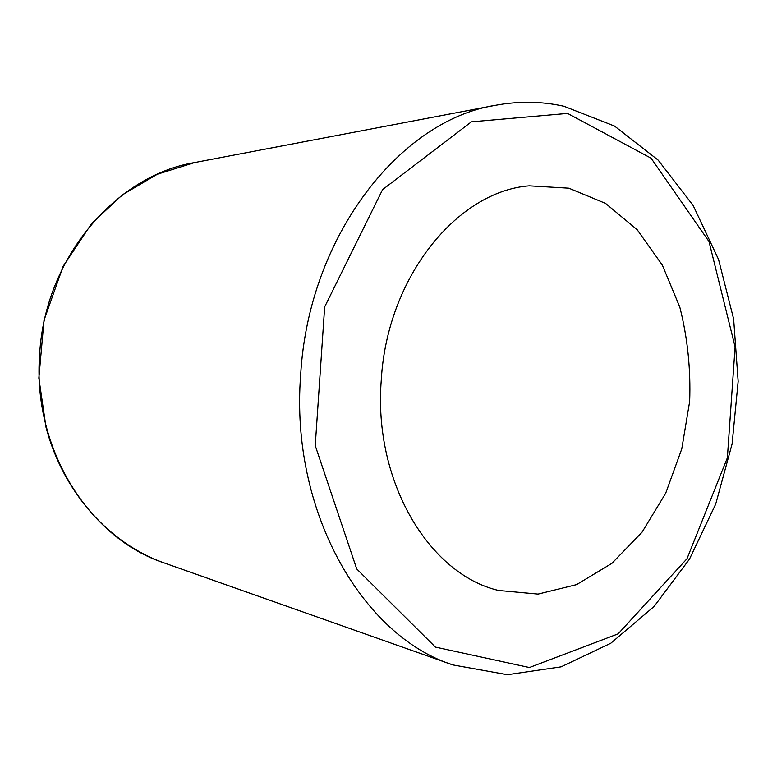 <?xml version="1.0" encoding="UTF-8"?>
<svg xmlns="http://www.w3.org/2000/svg" width="777" height="777" viewBox="0 0 777 777"><rect width="100%" height="100%" fill="white"/><g stroke="black" fill="none" stroke-linecap="round" stroke-linejoin="round"><path stroke-width="1.17" d="M381.264 380.157C373.125 481.575 429.341 574.397 498.533 590.452L538.053 594.094L576.602 584.605L611.887 563.354L642.045 532.187L665.675 493.269L681.769 448.912L689.655 401.486C690.831 369.104 687.548 337.655 679.807 307.129L662.325 265.093L637.208 229.739L605.545 203.399L568.871 188.199L529.244 185.839C457.391 191.229 387.004 277.059 381.264 380.157M567.569 113.423L651.068 158.187L709.012 241.579L735.091 346.882L727.369 457.828L686.985 558.741L618.142 633.847L529.399 667.521L435.402 647.086L356.721 568.939L315.239 445.619L324.669 306.876L382.585 189.617L471.386 121.853L567.569 113.423M495.367 105.332C400.33 120.037 308.488 236.159 300.66 374.961C289.889 511.392 362.597 636.334 452.884 664.918L507.459 674.698L561.14 666.831L610.79 643.239L654.108 606.448L689.452 559.158L715.704 504.098L732.099 443.949L738.15 381.371L733.634 318.978L718.55 259.46L693.191 205.555L658.158 160.12L614.52 126.068L563.985 106.274C541.705 101.311 518.832 101 495.367 105.332L194.571 162.568C115.89 175.534 44.872 257.857 39.646 354.234C32.158 448.96 89.54 538.529 164.18 562.927L452.884 664.918M164.18 562.927C109.644 543.706 63.199 492.628 46.037 427.369L38.85 378.049L44.027 320.231L63.19 266.19L91.667 223.562L122.377 194.823L157.284 174.271L194.571 162.568"/></g></svg>
